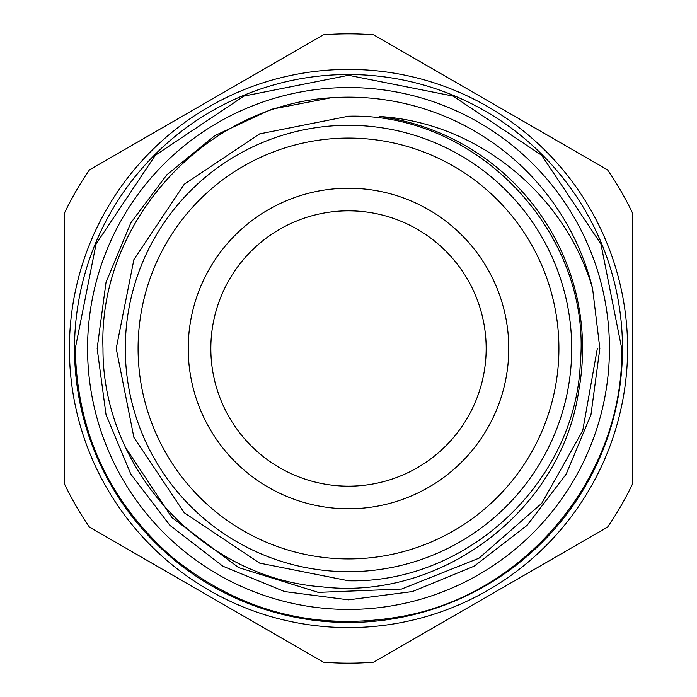 <?xml version="1.0" encoding="UTF-8"?>
<svg xmlns="http://www.w3.org/2000/svg" width="697" height="697" viewBox="0 0 697 697"><rect width="100%" height="100%" fill="white"/><g stroke="black" fill="none" stroke-linecap="round" stroke-linejoin="round"><path stroke-width="1.05" d="M348.5 508.775A160.275 160.275 0 0 0 508.775 348.5A160.275 160.275 0 0 0 348.5 188.225A160.275 160.275 0 0 0 188.225 348.5A160.275 160.275 0 0 0 348.5 508.775M348.5 210.834A137.666 137.666 0 0 1 486.166 348.5A137.666 137.666 0 0 1 348.5 486.166A137.666 137.666 0 0 1 210.834 348.5A137.666 137.666 0 0 1 348.5 210.834M348.5 138.084A210.416 210.416 0 0 0 138.084 348.5A210.416 210.416 0 0 0 348.5 558.916A210.416 210.416 0 0 0 558.916 348.5A210.416 210.416 0 0 0 348.5 138.084M348.5 571.706A223.206 223.206 0 0 1 125.294 348.5A223.206 223.206 0 0 1 348.5 125.294A223.206 223.206 0 0 1 571.706 348.5A223.206 223.206 0 0 1 348.5 571.706M74.518 348.5A273.982 273.982 0 0 1 348.5 74.518A273.982 273.982 0 0 1 622.482 348.5A273.982 273.982 0 0 1 348.5 622.482A273.982 273.982 0 0 1 74.518 348.5M69.404 348.5A279.096 279.096 0 0 1 348.5 69.404A279.096 279.096 0 0 1 627.596 348.5A279.096 279.096 0 0 1 348.5 627.596A279.096 279.096 0 0 1 69.404 348.5M632.719 348.5L632.719 213.474A314.661 314.661 0 0 0 607.54 169.876L373.67 34.85A314.661 314.661 0 0 0 323.33 34.85L89.46 169.876A314.661 314.661 0 0 0 64.281 213.474L64.281 483.526A314.661 314.661 0 0 0 89.46 527.124L323.33 662.15A314.661 314.661 0 0 0 373.67 662.15L607.54 527.124A314.661 314.661 0 0 0 632.719 483.526L632.719 348.5M348.5 87.561A260.939 260.939 0 0 1 609.439 348.5A260.939 260.939 0 0 1 348.5 609.439A260.939 260.939 0 0 1 87.561 348.5A260.939 260.939 0 0 1 348.5 87.561M379.726 116.521A234.079 234.079 0 0 1 578.754 390.634C561.433 510.37 441.776 600.858 322.528 586.909C202.313 578.292 102.337 468.637 102.99 348.5C98.251 222.134 204.456 105.613 331.101 97.763A251.347 251.347 0 0 1 592.572 288.471C565.145 194.315 477.733 122.533 379.726 116.521M125.887 448.04L171.924 517.557L238.609 567.593L318.25 592.372L401.594 589.043L479.039 558.166L541.804 503.251L582.736 430.598L597.338 348.5M97.153 348.5L106.022 414.663L130.827 474.169L169.963 525.416L222.831 566.173L284.559 591.57L348.5 599.847L412.441 591.57L474.169 566.173L527.037 525.416L566.173 474.169L590.978 414.663L599.847 348.5L590.978 414.663L566.173 474.169L527.037 525.416L474.169 566.173L412.441 591.57L348.5 599.847L284.559 591.57L222.831 566.173L169.963 525.416L130.827 474.169L106.022 414.663L97.153 348.5L106.022 414.663L130.827 474.169L169.963 525.416L222.831 566.173L284.559 591.57L348.5 599.847L412.441 591.57L474.169 566.173L527.037 525.416L566.173 474.169L590.978 414.663L599.847 348.5L592.572 288.471L599.847 348.5L592.572 288.471L599.847 348.5L590.978 414.663L566.173 474.169L527.037 525.416L474.169 566.173L412.441 591.57L348.5 599.847L284.559 591.57L222.831 566.173L169.963 525.416L130.827 474.169L106.022 414.663L97.153 348.5L106.022 282.337L130.827 222.831L166.801 174.842L214.903 135.601L271.429 109.263L331.101 97.763L271.429 109.263L214.903 135.601L166.801 174.842L130.827 222.831L106.022 282.337L97.153 348.5L106.022 282.337L130.827 222.831L166.801 174.842L214.903 135.601L271.429 109.263L331.101 97.763M348.5 116.216C478.003 112.557 592.101 234.07 580.322 363.085C575.644 481.836 467.312 583.563 348.5 580.784L259.615 563.106L184.252 512.748L133.894 437.394L116.216 348.5L133.894 259.615L184.252 184.252L259.615 133.894L348.5 116.216M621.715 348.5L600.919 243.95L541.691 155.309L453.059 96.081L348.5 75.285L243.95 96.081L155.318 155.3L96.081 243.941L75.285 348.5C76.888 431.731 108.81 500.977 171.061 556.258C239.463 612.071 317.074 632.005 403.903 616.043C527.716 592.764 624.033 474.465 621.715 348.5"/></g></svg>
